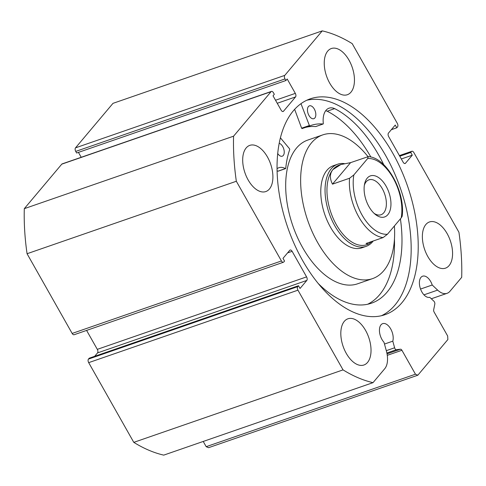 <?xml version="1.0" encoding="UTF-8"?>
<svg xmlns="http://www.w3.org/2000/svg" width="486" height="486" viewBox="0 0 486 486"><rect width="100%" height="100%" fill="white"/><g stroke="black" fill="none" stroke-linecap="round" stroke-linejoin="round"><path stroke-width="0.73" d="M373.011 382.652L163.739 455.127A184.71 102.485 -109.1 0 1 133.784 442.357L88.689 362.647A2.716 1.507 -109.1 0 1 88.47 359.093L297.736 286.619A2.716 1.507 70.9 0 0 297.954 290.172L343.049 369.882A184.71 102.485 70.9 0 0 373.011 382.652L384.754 368.71A19.483 10.814 70.9 0 0 386.382 350.971L383.989 342.272A11.135 6.178 -109.1 0 1 381.917 339.392A11.135 6.178 -109.1 0 1 382.67 323.646A11.135 6.178 -109.1 0 1 390.714 328.943A11.135 6.178 -109.1 0 1 392.797 341.172L394.614 347.782A2.175 1.203 70.9 0 0 394.972 348.65A2.175 1.203 70.9 0 0 396.4 349.713L400.488 349.203A2.175 1.203 -109.1 0 1 401.916 350.272L387.275 355.339M399.407 155.587L411.879 151.268A2.716 1.507 70.9 0 1 413.841 152.561L458.936 232.272A184.71 102.485 70.9 0 1 461.7 277.336L449.957 291.278A19.483 10.814 -109.1 0 1 447.071 293.319A19.483 10.814 -109.1 0 1 437.631 290.112L432.218 285.009A11.135 6.178 70.9 0 0 430.669 281.497A11.135 6.178 70.9 0 0 422.626 276.194A11.135 6.178 70.9 0 0 421.872 291.946A11.135 6.178 70.9 0 0 429.739 297.298L433.858 301.18A2.175 1.203 70.9 0 1 434.818 304.096L433.67 309.801A2.175 1.203 -109.1 0 0 434.107 312.042L447.655 335.984L447.873 339.538L417.826 375.216L208.555 447.691L206.192 446.683L203.233 441.452M306.8 100.238A114.222 63.374 -109.1 0 1 385.708 155.623A114.222 63.374 -109.1 0 1 381.425 315.73M302.517 260.344A114.222 63.374 -109.1 0 1 310.256 98.834A114.222 63.374 -109.1 0 1 392.755 153.181A114.222 63.374 -109.1 0 1 385.015 314.691A114.222 63.374 -109.1 0 1 302.517 260.344M329.69 83.094A24.446 13.565 -109.1 0 1 331.343 48.527A24.446 13.565 -109.1 0 1 349.003 60.155A24.446 13.565 -109.1 0 1 347.344 94.727A24.446 13.565 -109.1 0 1 329.69 83.094M248.139 179.929A24.446 13.565 -109.1 0 1 249.798 145.363A24.446 13.565 -109.1 0 1 267.458 156.996A24.446 13.565 -109.1 0 1 265.799 191.563A24.446 13.565 -109.1 0 1 248.139 179.929M427.814 256.529A24.446 13.565 -109.1 0 1 429.472 221.962A24.446 13.565 -109.1 0 1 447.126 233.596A24.446 13.565 -109.1 0 1 445.474 268.163A24.446 13.565 -109.1 0 1 427.814 256.529M346.269 353.371A24.446 13.565 -109.1 0 1 347.921 318.798A24.446 13.565 -109.1 0 1 365.581 330.431A24.446 13.565 -109.1 0 1 363.923 364.998A24.446 13.565 -109.1 0 1 346.269 353.371M297.736 286.619L298.489 285.725L89.217 358.2L88.47 359.093M97.528 352.909A2.716 1.507 70.9 0 0 97.309 349.355L306.581 276.88A2.716 1.507 -109.1 0 1 306.8 280.44L97.528 352.909L94.661 356.317M86.593 330.413L97.309 349.355M72.159 333.439L281.43 260.964A2.716 1.507 70.9 0 0 283.393 262.258L74.121 334.733A2.716 1.507 -109.1 0 1 72.159 333.439L27.064 253.728A184.71 102.485 -109.1 0 1 24.3 208.664L61.777 164.159A2.716 1.507 -109.1 0 1 62.178 163.879L271.449 91.404A2.716 1.507 70.9 0 0 271.048 91.684L61.777 164.159M78.434 152.379L81.211 157.288M75.731 151.407L76.636 153.005L285.902 80.53L284.996 78.932L75.731 151.407A2.716 1.507 -109.1 0 1 75.512 147.853L112.989 103.348L322.261 30.873A184.71 102.485 70.9 0 1 352.216 43.643L397.311 123.353A2.716 1.507 70.9 0 1 397.53 126.907L396.783 127.8L395.233 125.06L388.472 133.091A2.716 1.507 -109.1 0 0 388.691 136.645L403.149 162.203A2.716 1.507 -109.1 0 0 405.111 163.496A2.716 1.507 -109.1 0 0 405.512 163.211L412.274 155.186L410.725 152.446L411.478 151.553L399.474 155.708M206.192 446.683L415.463 374.208L401.916 350.272M415.463 374.208L417.826 375.216M411.879 151.268A2.716 1.507 70.9 0 0 411.478 151.553M75.512 147.853L284.784 75.379L322.261 30.873M284.784 75.379A2.716 1.507 70.9 0 0 284.996 78.932M275.526 100.238L295.324 93.379L287.19 78.999L285.902 80.53M295.324 93.379A2.716 1.507 -109.1 0 1 295.543 96.933L277.245 103.275M282.633 111.513L283.526 111.209L295.543 96.933M283.526 111.209A2.716 1.507 -109.1 0 1 283.125 111.488A2.716 1.507 -109.1 0 1 281.163 110.201L273.029 95.821L274.317 94.29L273.411 92.692A2.716 1.507 70.9 0 0 271.449 91.404M281.43 260.964L236.336 181.26A184.71 102.485 70.9 0 1 233.572 136.189L271.048 91.684M283.393 262.258A2.716 1.507 70.9 0 0 283.794 261.972L284.547 261.079L282.998 258.339L289.753 250.314A2.716 1.507 -109.1 0 1 290.16 250.029A2.716 1.507 -109.1 0 1 292.116 251.323L287.584 252.89M306.581 276.88L292.116 251.323M298.489 285.725L300.038 288.465L306.8 280.44M233.572 136.189L24.3 208.664M343.049 369.882L133.784 442.357M27.064 253.728L236.336 181.26M342.891 345.704A24.446 13.565 -109.1 0 1 343.329 346.968M424.442 248.868A24.446 13.565 -109.1 0 1 424.879 250.132M244.768 172.269A24.446 13.565 -109.1 0 1 245.205 173.532M326.313 75.427A24.446 13.565 -109.1 0 1 326.75 76.697M396.783 127.8L391.339 129.683M412.274 155.186L401.327 158.977M410.725 152.446L399.771 156.237M420.542 289.049L432.218 285.009M384.481 344.052L392.797 341.172M344.24 163.594A43.461 24.112 70.9 0 0 337.685 164.213L333.414 165.696A43.461 24.112 70.9 0 0 330.553 167.081A43.461 24.112 70.9 0 0 325.833 217.333A43.461 24.112 70.9 0 0 361.857 247.83L366.128 246.353A43.461 24.112 70.9 0 0 372.562 241.797A43.461 24.112 70.9 0 0 373.187 241.013M367.999 156.638A76.059 42.197 70.9 0 0 322.747 134.895L307.796 140.071A76.059 42.197 70.9 0 0 302.79 142.495A76.059 42.197 70.9 0 0 294.528 230.431A76.059 42.197 70.9 0 0 357.575 283.806L372.525 278.63A76.059 42.197 70.9 0 0 377.531 276.206A76.059 42.197 70.9 0 0 394.395 225.984M322.747 134.895A76.059 42.197 70.9 0 0 317.741 137.319A76.059 42.197 70.9 0 0 309.479 225.255A76.059 42.197 70.9 0 0 372.525 278.63M387.858 214.666A21.73 12.059 -109.1 0 1 375.228 214.338A21.73 12.059 -109.1 0 1 364.634 183.738A21.73 12.059 -109.1 0 1 367.203 178.155A21.73 12.059 -109.1 0 1 386.115 186.217A21.73 12.059 -109.1 0 1 387.858 214.666M374.086 213.336A18.468 10.249 70.9 0 0 381.012 214.751A18.468 10.249 70.9 0 0 383.746 212.813A18.468 10.249 70.9 0 0 383.569 191.211A18.468 10.249 70.9 0 0 368.923 179.844A18.468 10.249 70.9 0 0 366.189 181.776A18.468 10.249 70.9 0 0 364.354 185.239M349.555 178.24L353.857 174.924A39.384 21.852 70.9 0 0 361.973 214.885A39.384 21.852 70.9 0 0 387.421 234.258L383.12 237.569A42.1 23.358 -109.1 0 1 349.555 178.24L332.473 184.151C329.587 178.338 329.751 173.466 332.959 169.541L340.868 164.547L339.198 165.131A42.1 23.358 70.9 0 0 332.959 169.541A42.1 23.358 70.9 0 0 333.372 218.785A42.1 23.358 70.9 0 0 366.754 244.701L368.424 244.118L371.966 241.433M337.685 164.213A43.461 24.112 70.9 0 0 331.245 168.77A43.461 24.112 70.9 0 0 331.671 219.605A43.461 24.112 70.9 0 0 366.128 246.353M383.12 237.569L366.037 243.486L368.424 244.118M340.868 164.547L350.582 162.646L368.285 156.62L367.635 158.558L353.857 174.924M387.421 234.258L401.205 217.892A39.384 21.852 70.9 0 0 393.089 177.931A39.384 21.852 70.9 0 0 367.635 158.558M368.285 156.614C386.71 157.488 405.537 192.085 402.153 216.319L401.205 217.892M332.473 184.151L350.582 162.646M280.404 137.817L289.577 148.801L289.747 149.536A88.823 49.28 70.9 0 0 285.744 168.35L285.416 168.587A20.291 11.257 70.9 0 0 278.909 167.706A20.291 11.257 70.9 0 0 277.05 168.727M279.189 143.321A6.792 3.767 -109.1 0 1 282.731 146.584A6.792 3.767 -109.1 0 1 282.269 156.188A6.792 3.767 -109.1 0 1 277.706 153.521M308.95 115.443A6.792 3.767 -109.1 0 1 309.412 105.845A6.792 3.767 -109.1 0 1 314.314 109.071A6.792 3.767 -109.1 0 1 313.859 118.675A6.792 3.767 -109.1 0 1 308.95 115.443M367.683 304.242A104.855 58.18 70.9 0 0 394.462 238.966M318.142 283.405A104.855 58.18 70.9 0 0 371.504 303.179A104.855 58.18 70.9 0 0 400.409 218.84M383.764 164.748A104.855 58.18 70.9 0 0 378.606 154.913A104.855 58.18 70.9 0 0 334.641 108.615A20.291 11.257 70.9 0 0 329.028 108.19A20.291 11.257 70.9 0 0 323.318 123.578L323.093 123.997A88.823 49.28 70.9 0 0 311.095 125.418A88.823 49.28 70.9 0 0 309.57 125.996L300.974 103.67M302.085 128.59L309.564 126.002L302.085 128.59L301.63 128.195L294.638 109.332M370.891 157.063A104.855 58.18 70.9 0 0 327.193 111.215M334.641 108.615L327.169 111.221A20.291 11.257 70.9 0 0 325.717 110.705M315.754 126.542L315.614 126.585A88.823 49.28 70.9 0 0 305.178 127.52M278.235 171.078L277.937 171.175A20.291 11.257 70.9 0 0 277.081 170.756M386.297 350.661L394.614 347.782M297.954 290.172L88.689 362.647M404.619 163.521L405.512 163.211M423.962 294.844L437.631 290.112M387.044 353.857L400.488 349.203M396.4 349.713L386.88 353.012M309.108 125.607L301.63 128.195M323.093 123.997L315.614 126.585M285.416 168.587L277.937 171.175M431.313 298.781L447.071 293.319M323.166 123.991L315.693 126.579M285.586 168.612L278.114 171.2"/></g></svg>
